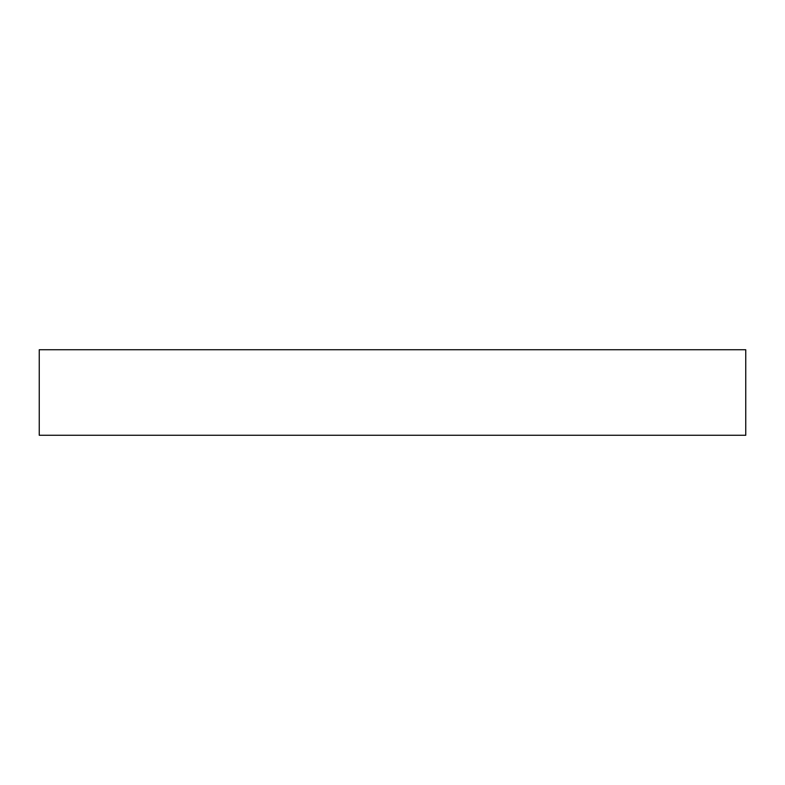 <?xml version="1.0" encoding="UTF-8"?>
<svg xmlns="http://www.w3.org/2000/svg" width="785" height="785" viewBox="0 0 785 785"><rect width="100%" height="100%" fill="white"/><g stroke="black" fill="none" stroke-linecap="round" stroke-linejoin="round"><path stroke-width="1.18" d="M39.25 435.263L745.75 435.263L745.75 349.737L39.25 349.737L39.25 435.263"/></g></svg>
